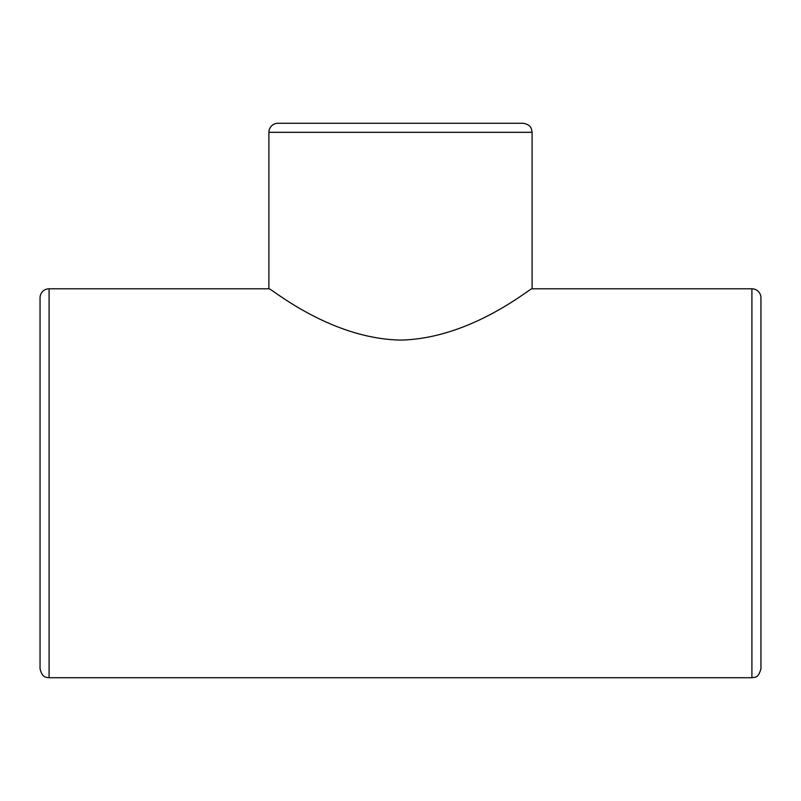 <?xml version="1.0" encoding="UTF-8"?>
<svg xmlns="http://www.w3.org/2000/svg" width="801" height="801" viewBox="0 0 801 801"><rect width="100%" height="100%" fill="white"/><g stroke="black" fill="none" stroke-linecap="round" stroke-linejoin="round"><path stroke-width="1.2" d="M49.091 288.791A9.041 9.041 0 0 0 40.05 297.842L40.05 668.685C42.413 678.537 46.548 677.095 49.091 677.736L49.091 288.791L268.896 288.791L268.896 132.315A9.041 9.041 0 0 1 277.937 123.264L523.063 123.264C530.552 124.425 531.303 128.791 531.333 128.651L532.104 132.315L532.104 288.791L751.909 288.791A9.041 9.041 0 0 1 760.95 297.842L760.95 338.543M532.104 288.791C531.994 286.438 472.27 338.623 400.5 340.095C328.73 338.623 269.006 286.438 268.896 288.791M751.909 288.791L751.909 677.736C754.372 676.865 758.106 679.188 760.95 668.685L760.95 297.842M268.896 132.315L532.104 132.315M751.909 677.736L49.091 677.736"/></g></svg>
